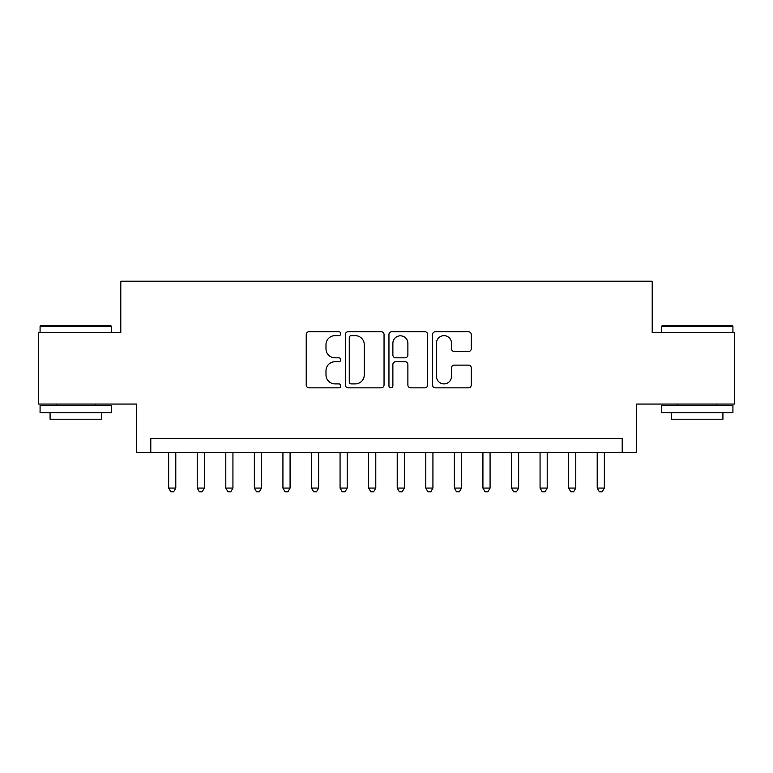 <?xml version="1.0" encoding="UTF-8"?>
<svg xmlns="http://www.w3.org/2000/svg" width="773" height="773" viewBox="0 0 773 773"><rect width="100%" height="100%" fill="white"/><g stroke="black" fill="none" stroke-linecap="round" stroke-linejoin="round"><path stroke-width="1.16" d="M340.787 333.704A1.961 1.961 0 0 0 338.825 331.743L309.026 331.743A2.802 2.802 0 0 0 306.224 334.545L306.224 385.022A2.802 2.802 0 0 0 309.026 387.833L338.825 387.833A1.961 1.961 0 0 0 340.787 385.872A1.961 1.961 0 0 0 338.825 383.901L334.97 383.901A8.976 8.976 0 0 1 325.993 374.934L325.993 370.721A8.976 8.976 0 0 1 334.97 361.745L338.825 361.745A1.961 1.961 0 0 0 340.787 359.783A1.961 1.961 0 0 0 338.825 357.822L334.97 357.822A8.976 8.976 0 0 1 325.993 348.845L325.993 344.642A8.976 8.976 0 0 1 334.97 335.666L338.825 335.666A1.961 1.961 0 0 0 340.787 333.704M468.457 351.512A2.802 2.802 0 0 0 471.259 348.71L471.259 334.545A2.802 2.802 0 0 0 468.457 331.743L435.363 331.743A2.802 2.802 0 0 0 432.561 334.545L432.561 385.022A2.802 2.802 0 0 0 435.363 387.833L468.457 387.833A2.802 2.802 0 0 0 471.259 385.022L471.259 367.919A2.802 2.802 0 0 0 468.457 365.117L454.292 365.117A2.802 2.802 0 0 0 451.49 367.919L451.49 376.403A7.498 7.498 0 0 1 443.992 383.901A7.498 7.498 0 0 1 436.484 376.403L436.484 343.173A7.498 7.498 0 0 1 443.992 335.666A7.498 7.498 0 0 1 451.49 343.173L451.49 348.71A2.802 2.802 0 0 0 454.292 351.512L468.457 351.512M622.207 452.64L636.498 452.64L636.498 404.066L734.35 404.066L734.35 332.641L652.209 332.641L652.209 281.217L120.791 281.217L120.791 332.641L38.65 332.641L38.65 404.066L136.502 404.066L136.502 452.64L622.207 452.64L622.207 438.359L150.793 438.359L150.793 452.64M384.046 334.545A2.802 2.802 0 0 0 381.244 331.743L348.15 331.743A2.802 2.802 0 0 0 345.347 334.545L345.347 385.022A2.802 2.802 0 0 0 348.15 387.833L381.244 387.833A2.802 2.802 0 0 0 384.046 385.022L384.046 334.545M391.756 331.743L424.85 331.743A2.802 2.802 0 0 1 427.653 334.545L427.653 385.022A2.802 2.802 0 0 1 424.85 387.833L410.685 387.833A2.802 2.802 0 0 1 407.883 385.022L407.883 364.556A2.802 2.802 0 0 0 405.081 361.745L395.689 361.745A2.802 2.802 0 0 0 392.877 364.556L392.877 385.872A1.961 1.961 0 0 1 390.916 387.833A1.961 1.961 0 0 1 388.954 385.872L388.954 334.545A2.802 2.802 0 0 1 391.756 331.743M351.232 335.666A1.961 1.961 0 0 0 349.27 337.627L349.27 381.939A1.961 1.961 0 0 0 351.232 383.901L355.3 383.901A8.976 8.976 0 0 0 364.276 374.934L364.276 344.642A8.976 8.976 0 0 0 355.3 335.666L351.232 335.666M407.883 343.309A7.498 7.498 0 0 0 400.385 335.811A7.498 7.498 0 0 0 392.877 343.309L392.877 355.02A2.802 2.802 0 0 0 395.689 357.822L405.081 357.822A2.802 2.802 0 0 0 407.883 355.02L407.883 343.309M168.649 452.64L168.649 488.072L175.79 488.072L175.79 452.64M175.79 488.072L173.645 491.783L170.794 491.783L168.649 488.072M40.94 325.501L110.645 325.501L111.505 326.361L40.08 326.361L40.94 325.501M75.793 412.647L40.08 412.647L40.08 405.496L111.505 405.496L111.505 412.647L75.793 412.647M101.505 412.647L101.505 419.217L50.081 419.217L50.081 412.647M662.355 325.501L732.06 325.501L732.92 326.361L661.495 326.361L662.355 325.501M697.207 412.647L661.495 412.647L661.495 405.496L732.92 405.496L732.92 412.647L697.207 412.647M722.919 412.647L722.919 419.217L671.495 419.217L671.495 412.647M197.221 452.64L197.221 488.072L204.362 488.072L204.362 452.64M204.362 488.072L202.217 491.783L199.357 491.783L197.221 488.072M225.793 452.64L225.793 488.072L232.934 488.072L232.934 452.64M232.934 488.072L230.789 491.783L227.929 491.783L225.793 488.072M254.356 452.64L254.356 488.072L261.506 488.072L261.506 452.64M261.506 488.072L259.361 491.783L256.501 491.783L254.356 488.072M282.928 452.64L282.928 488.072L290.078 488.072L290.078 452.64M290.078 488.072L287.933 491.783L285.073 491.783L282.928 488.072M311.5 452.64L311.5 488.072L318.64 488.072L318.64 452.64M318.64 488.072L316.505 491.783L313.645 491.783L311.5 488.072M340.072 452.64L340.072 488.072L347.212 488.072L347.212 452.64M347.212 488.072L345.077 491.783L342.217 491.783L340.072 488.072M368.644 452.64L368.644 488.072L375.784 488.072L375.784 452.64M375.784 488.072L373.639 491.783L370.789 491.783L368.644 488.072M397.216 452.64L397.216 488.072L404.356 488.072L404.356 452.64M404.356 488.072L402.211 491.783L399.361 491.783L397.216 488.072M425.788 452.64L425.788 488.072L432.928 488.072L432.928 452.64M432.928 488.072L430.783 491.783L427.923 491.783L425.788 488.072M454.36 452.64L454.36 488.072L461.5 488.072L461.5 452.64M461.5 488.072L459.355 491.783L456.495 491.783L454.36 488.072M482.922 452.64L482.922 488.072L490.072 488.072L490.072 452.64M490.072 488.072L487.927 491.783L485.067 491.783L482.922 488.072M511.494 452.64L511.494 488.072L518.644 488.072L518.644 452.64M518.644 488.072L516.499 491.783L513.639 491.783L511.494 488.072M540.066 452.64L540.066 488.072L547.207 488.072L547.207 452.64M547.207 488.072L545.071 491.783L542.211 491.783L540.066 488.072M568.638 452.64L568.638 488.072L575.779 488.072L575.779 452.64M575.779 488.072L573.643 491.783L570.783 491.783L568.638 488.072M597.21 452.64L597.21 488.072L604.351 488.072L604.351 452.64M604.351 488.072L602.206 491.783L599.355 491.783L597.21 488.072M40.08 332.641L40.08 326.361M56.361 405.496L56.361 404.066M95.224 405.496L95.224 404.066M111.505 332.641L111.505 326.361M661.495 332.641L661.495 326.361M677.776 405.496L677.776 404.066M716.639 405.496L716.639 404.066M732.92 332.641L732.92 326.361"/></g></svg>
